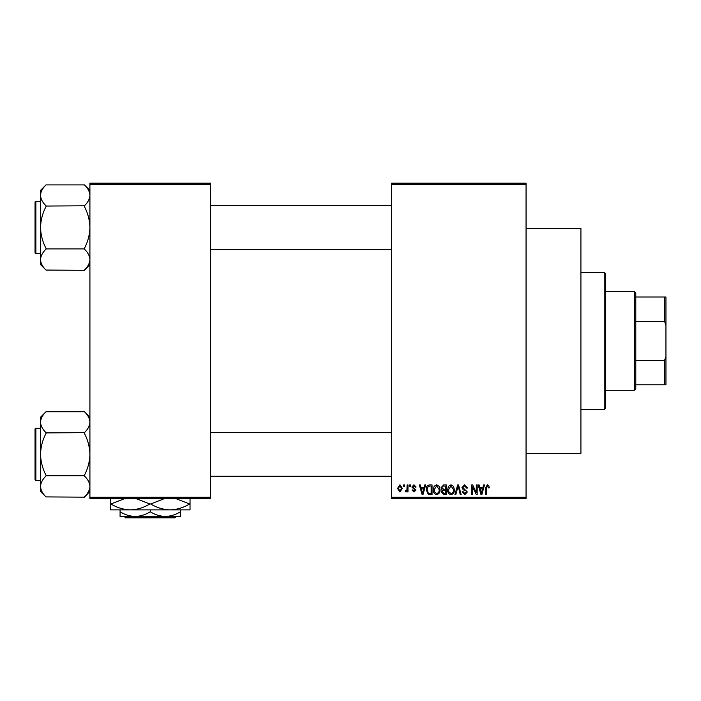 <?xml version="1.0" encoding="UTF-8"?>
<svg xmlns="http://www.w3.org/2000/svg" width="701" height="701" viewBox="0 0 701 701"><rect width="100%" height="100%" fill="white"/><g stroke="black" fill="none" stroke-linecap="round" stroke-linejoin="round"><path stroke-width="1.05" d="M526.057 228.438L580.919 228.438L580.919 453.363L526.057 453.363M526.057 184.547L391.649 184.547L391.649 183.171L526.057 183.171L526.057 498.621L391.649 498.621L391.649 497.254L526.057 497.254M403.618 484.908L404.486 484.908L404.486 486.284L403.618 486.284L403.618 484.908M409.603 484.908L410.471 484.908L410.471 486.284L409.603 486.284L409.603 484.908M424.771 484.908L425.682 484.908L423.027 494.512L422.107 494.512L419.329 484.908L420.241 484.908L420.994 487.773L424.017 487.773L424.771 484.908M439.159 486.292L440.026 489.587C440.21 492.304 439.089 493.986 436.653 494.634C434.261 494.003 433.139 492.365 433.288 489.701L434.156 486.249L436.653 484.785L439.159 486.292M453.503 486.292L454.362 489.587C454.555 492.304 453.424 493.986 450.988 494.634C448.596 494.003 447.475 492.365 447.632 489.701L448.5 486.249L450.997 484.785L453.503 486.292M464.684 484.785L467.576 488.027L466.708 488.15L464.605 485.907L462.844 487.554L467.33 492.006L464.842 494.634L462.213 491.769L463.089 491.646L464.816 493.513L466.454 491.971L466.183 490.989L463.291 489.85L461.968 487.572L464.684 484.785M483.62 484.908L484.531 484.908L481.876 494.512L480.965 494.512L478.178 484.908L479.09 484.908L479.843 487.773L482.866 487.773L483.62 484.908M391.649 184.547L391.649 497.254M488.755 485.46L489.272 487.773L488.404 487.905L487.344 485.907L486.406 486.634L486.284 494.512L485.407 494.512L485.407 487.992L487.388 484.785L488.755 485.46M476.303 484.908L477.179 484.908L477.179 494.512L476.251 494.512L472.562 486.809L472.562 494.512L471.694 494.512L471.694 484.908L472.632 484.908L476.303 492.593L476.303 484.908M457.683 484.908L458.542 484.908L461.127 494.512L460.224 494.512L458.165 486.03L455.86 494.512L454.94 494.512L457.683 484.908M443.68 484.908L446.379 484.908L446.379 494.512L443.672 494.512L441.271 492.093L442.217 490.087L441.017 487.73L443.68 484.908M429.485 484.908L432.044 484.908L432.044 494.512L428.215 494.336L426.182 489.762C425.954 487.029 427.058 485.416 429.485 484.908M413.958 484.785L416.087 487.029L415.211 487.151L413.897 485.784L412.714 486.862L415.956 490.025L413.993 492.014L411.969 490.025L412.845 489.894L413.958 491.015L415.088 490.165L411.846 487.037L413.958 484.785M407.106 484.908L407.982 484.908L407.982 491.892L407.106 491.892L407.106 490.779L406.063 492.014L405.239 491.646L405.485 490.647L406.939 489.955L407.106 484.908M399.938 484.785L402.365 488.404L399.938 492.014L397.502 488.474L399.938 484.785M210.607 498.621L89.912 498.621L89.912 497.254L210.607 497.254L210.607 498.621M210.607 184.547L89.912 184.547L89.912 183.171L210.607 183.171L210.607 497.254M89.912 184.547L89.912 497.254M481.753 491.69L482.568 488.895L480.141 488.895L481.359 493.513L481.753 491.69M450.98 493.513C452.855 492.996 453.687 491.681 453.486 489.57L450.997 485.907L448.5 489.727L448.868 491.9L450.98 493.513M445.512 493.39L445.512 490.516L442.953 490.612L442.138 491.936L443.987 493.39L445.512 493.39M445.512 489.394L445.512 486.03L442.752 486.152L441.893 487.721L443.786 489.394L445.512 489.394M436.644 493.513C438.511 492.996 439.352 491.681 439.15 489.57L436.662 485.907L434.164 489.727L434.532 491.9L436.644 493.513M431.168 493.39L431.168 486.03L429.599 486.03L427.408 487.432L427.058 489.78L428.381 493.197L431.168 493.39M422.905 491.69L423.719 488.895L421.292 488.895L422.501 493.513L422.905 491.69M399.964 491.015L401.498 488.404L399.912 485.784L398.378 488.404L399.964 491.015M604.236 272.321L605.603 273.697L605.603 408.105L604.236 409.472L604.236 272.321L580.919 272.321M89.912 264.584L84.427 270.323L46.021 270.06C42.586 266.801 40.754 263.313 40.535 259.607C40.737 255.944 42.568 252.456 46.021 249.153L46.021 248.382C42.577 241.81 40.746 234.835 40.535 227.475C40.746 220.096 42.577 213.122 46.021 206.567L46.021 205.796C42.586 202.528 40.754 199.049 40.535 195.342C40.737 191.68 42.568 188.192 46.021 184.889L84.427 184.889C87.862 188.148 89.693 191.636 89.912 195.342L89.798 193.888L89.912 195.342C89.71 199.005 87.879 202.493 84.427 205.796L46.021 206.05M46.021 270.06L40.535 264.584L40.535 190.365L46.021 184.88M35.05 204.157L35.05 202.239A0.824 0.824 0 0 1 35.874 201.415L35.874 253.534A0.824 0.824 0 0 1 35.05 252.71L35.05 202.239A0.824 0.824 0 0 1 35.874 201.415L40.535 201.415M35.874 253.534L40.535 253.534M84.427 206.05L84.427 206.567C87.87 213.139 89.702 220.114 89.912 227.475C89.702 234.853 87.87 241.827 84.427 248.382L84.427 248.899L46.021 248.899M84.427 248.899L84.427 249.153C87.862 252.421 89.693 255.9 89.912 259.607C89.71 263.269 87.879 266.757 84.427 270.06M84.427 184.889L89.912 190.365M634.405 390.273L634.405 291.528L635.781 292.895L635.781 388.906L634.405 390.273L605.603 390.273M634.405 291.528L605.603 291.528M665.95 384.788L664.574 384.788L664.574 360.34L665.95 356.66L665.95 384.788M635.781 384.788L664.574 384.788M635.781 297.014L665.95 297.014L665.95 356.66M635.781 360.34L664.574 360.34M665.95 325.141L664.574 321.452L664.574 297.014M635.781 321.452L664.574 321.452M35.05 252.71L35.05 250.792M89.912 491.427L84.427 497.167L46.021 496.913C42.586 493.653 40.754 490.165 40.535 486.459C40.737 482.796 42.568 479.309 46.021 476.005L46.021 475.234C42.577 468.654 40.746 461.687 40.535 454.327C40.746 446.94 42.577 439.974 46.021 433.411L46.021 432.648C42.586 429.38 40.754 425.893 40.535 422.186C40.737 418.523 42.568 415.045 46.021 411.732L84.427 411.732C87.862 415.001 89.693 418.479 89.912 422.186L89.798 420.74L89.912 422.186C89.71 425.857 87.879 429.336 84.427 432.648L46.021 432.903M46.021 496.913L40.535 491.427L40.535 417.218L46.021 411.732M35.05 431.01L35.05 429.091A0.824 0.824 0 0 1 35.874 428.267L35.874 480.387A0.824 0.824 0 0 1 35.05 479.563L35.05 429.091A0.824 0.824 0 0 1 35.874 428.267L40.535 428.267M35.874 480.387L40.535 480.387M84.427 432.903L84.427 433.411C87.87 439.991 89.702 446.966 89.912 454.327C89.702 461.705 87.87 468.68 84.427 475.234L84.427 475.751L46.021 475.751M84.427 475.751L84.427 476.005C87.862 479.265 89.693 482.752 89.912 486.459C89.71 490.122 87.879 493.609 84.427 496.913M84.427 411.732L89.912 417.218M35.05 479.563L35.05 477.644M124.235 516.453L125.61 517.829L124.235 516.453M174.908 517.829L176.284 516.453L174.908 517.829L125.61 517.829M150.259 511.783C145.563 514.7 140.533 516.26 135.17 516.453L180.429 516.453L180.429 511.783C175.732 514.7 170.702 516.26 165.348 516.453C160.047 516.278 155.017 514.718 150.259 511.783L150.259 509.872M180.429 511.783L180.429 509.872M120.081 511.783L120.081 516.453L135.17 516.453C129.869 516.278 124.839 514.718 120.081 511.783L120.081 509.872M190.032 498.078L190.032 509.872L110.486 509.872L110.486 498.078M175.881 498.621L189.585 503.975C183.522 507.664 177.046 509.636 170.141 509.872C163.333 509.653 156.849 507.69 150.706 503.975L164.402 498.621M136.108 498.621L149.812 503.975C143.749 507.664 137.273 509.636 130.368 509.872C123.551 509.653 117.076 507.69 110.933 503.975L124.629 498.621M110.933 503.975L110.486 503.975M150.706 503.975L149.812 503.975M190.032 503.975L189.585 503.975M604.236 409.472L580.919 409.472M391.649 205.533L210.607 205.533M391.649 249.416L210.607 249.416M210.607 476.268L391.649 476.268M210.607 432.377L391.649 432.377"/></g></svg>
